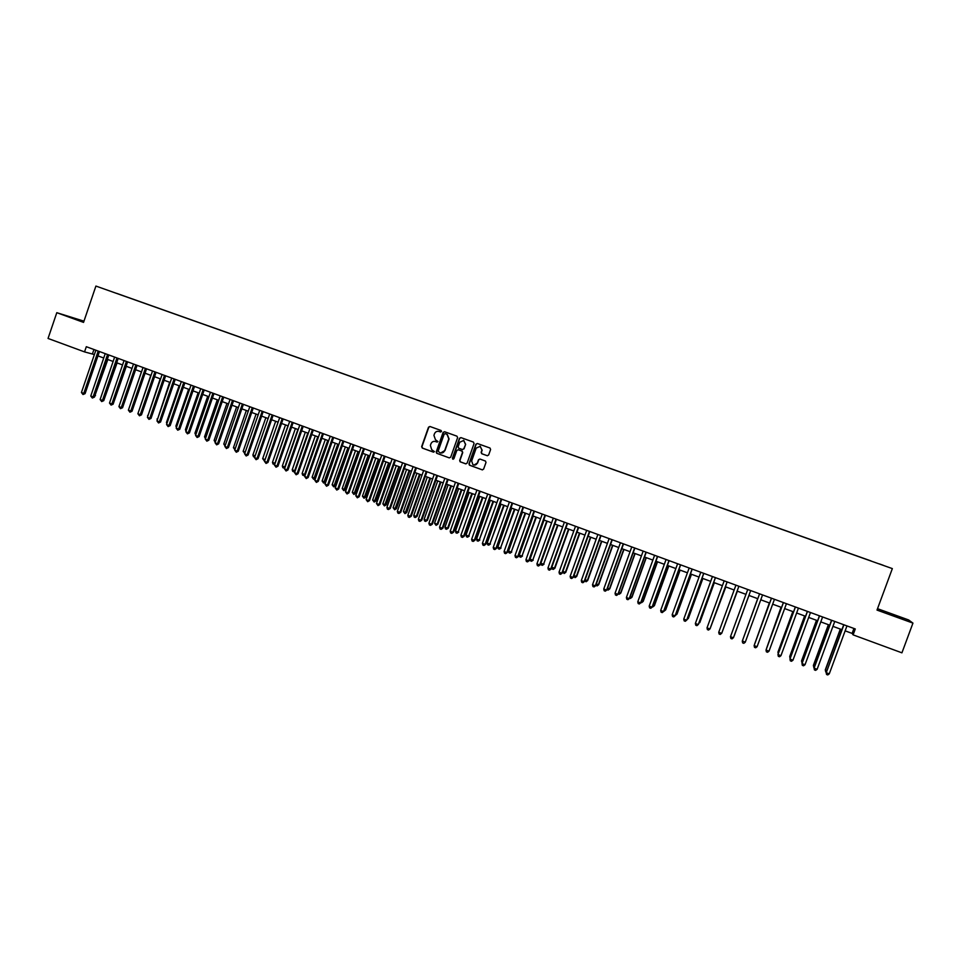 <?xml version="1.0" encoding="UTF-8"?>
<svg xmlns="http://www.w3.org/2000/svg" width="961" height="961" viewBox="0 0 961 961"><rect width="100%" height="100%" fill="white"/><g stroke="black" fill="none" stroke-linecap="round" stroke-linejoin="round"><path stroke-width="1.44" d="M441.519 431.501L441.111 430.504L429.939 426.492L428.51 427.201L421.651 446.637L422.311 448.09L433.411 452.114L434.408 451.622L431.693 449.664L430.384 445.411L430.948 443.79C431.897 441.772 433.423 441.015 435.525 441.543L437.964 441.567L435.489 439.766L433.928 435.357L434.504 433.735C435.441 431.705 436.967 430.96 439.081 431.477L441.519 431.501M894.066 615.184L902.235 618.524L894.066 615.184M83.823 321.575L72.291 317.659L83.739 321.815M879.279 563.867L883.255 565.284L879.279 563.867M487.191 455.706L488.644 454.997L490.603 449.484L489.99 448.03L477.365 443.501L475.923 444.21L468.968 463.803L469.436 465.172L482.182 469.821L483.623 469.124L485.99 462.469L485.461 461.052L479.935 459.046L478.494 459.754L477.317 463.058C476.344 464.98 474.878 465.532 472.932 464.692L471.647 460.992L476.212 448.09L480.296 446.288L481.905 450.144L481.137 452.295L481.701 453.712L487.431 455.754L481.809 453.76M83.955 321.166L56.795 312.685L83.547 322.391L95.908 286.066L892.349 568.6L877.009 610.079L912.95 623.112L901.923 652.831L853.092 634.861L855.278 628.962L86.31 346.705L84.544 351.894L94.37 354.561M56.795 312.685L48.05 338.452L84.544 351.894M457.616 437.639L456.943 436.174L444.535 431.729L443.105 432.438L436.222 451.922L436.63 453.244L449.267 457.88L450.709 457.172L457.616 437.639M460.908 437.603L473.389 442.072L474.061 443.55L467.118 463.13L465.677 463.839L460.115 461.785L459.67 460.427L462.469 452.499L461.953 451.093L458.265 449.748L456.823 450.457L453.904 458.709L452.739 459.118L452.439 458.169L459.466 438.3L460.908 437.603M116.749 293.381L123.416 295.748L116.749 293.381M95.908 286.066L892.349 568.6M870.93 560.996L123.164 295.724M870.966 560.912L123.2 295.676M912.95 623.112L908.638 619.953L877.525 608.685M845.151 630.848L852.119 633.407L853.092 634.861M97.962 355.882L103.728 358.009M107.32 359.33L113.122 361.468M116.701 362.777L122.552 364.928M126.119 366.249L132.005 368.411M135.573 369.721L141.495 371.907M145.051 373.216L151.033 375.415M154.577 376.712L160.595 378.934M164.127 380.232L170.193 382.466M173.713 383.763L179.815 386.01M183.347 387.307L189.485 389.565M193.005 390.863L199.191 393.133M202.699 394.43L208.933 396.725M212.429 398.01L218.7 400.317M222.195 401.602L228.514 403.932M231.997 405.206L238.364 407.548M241.836 408.833L248.238 411.188M251.71 412.461L258.161 414.84M261.62 416.113L268.119 418.503M271.567 419.765L278.113 422.179M281.549 423.441L288.144 425.867M291.567 427.128L298.21 429.579M301.634 430.828L308.313 433.291M311.724 434.552L318.463 437.027M321.863 438.276L328.638 440.775M332.025 442.024L338.861 444.535M342.236 445.784L349.119 448.306M352.495 449.544L359.414 452.102M362.777 453.34L369.745 455.898M373.096 457.136L380.124 459.718M383.463 460.944L390.538 463.55M393.866 464.776L400.989 467.394M404.317 468.62L411.476 471.262M414.792 472.476L422.011 475.13M425.315 476.356L432.582 479.022M435.886 480.236L443.201 482.927M446.481 484.14L453.856 486.855M457.124 488.056L464.547 490.783M467.815 491.984L475.287 494.735M478.542 495.936L486.062 498.699M489.305 499.9L496.885 502.687M500.116 503.876L507.744 506.687M510.964 507.864L518.652 510.699M521.859 511.877L529.595 514.724M532.79 515.901L540.587 518.772M543.77 519.937L551.614 522.82M554.785 523.997L562.69 526.904M565.849 528.069L573.801 530.989M576.96 532.154L584.961 535.097M588.108 536.25L596.168 539.217M599.304 540.37L607.424 543.361M610.535 544.515L618.716 547.518M621.815 548.659L630.056 551.686M633.143 552.827L641.431 555.878M644.519 557.02L652.867 560.083M655.931 561.212L664.339 564.311M667.39 565.428L675.859 568.552M678.898 569.669L687.427 572.804M690.454 573.921L699.031 577.08M702.047 578.186L710.696 581.369M713.699 582.474L722.396 585.669M725.387 586.775L734.156 589.994M737.123 591.099L745.952 594.342M748.919 595.436L757.785 598.691M760.764 599.796L769.653 603.064M772.68 604.181L781.569 607.448M784.632 608.577L793.534 611.857M796.633 612.998L805.558 616.277M808.694 617.43L817.619 620.71M820.79 621.887L829.727 625.179M832.947 626.356L841.896 629.647M93.938 349.504L92.46 353.864M853.933 628.47L852.119 633.407M440.691 432.03L438.961 431.441M435.297 441.471L437.171 442.108M430.011 426.516L428.798 427.273L421.951 446.697L422.612 448.15L433.651 452.163M444.583 431.741L443.381 432.51L436.498 451.982L437.171 453.436L449.267 457.88M445.159 433.663L444.15 434.156L438.108 451.262L440.09 452.835C442.204 453.364 443.73 452.619 444.679 450.589L448.811 438.877L446.997 434.336L445.315 433.699M440.691 452.991L444.679 450.589M445.423 433.735L447.261 434.408L449.087 438.949L444.943 450.649M458.529 449.808L462.217 451.153L462.734 452.559L459.923 460.475L460.379 461.845L465.977 463.899M460.956 437.615L459.73 438.372L452.703 458.229L453.148 459.238M465.388 444.258L463.827 440.438L459.742 442.228L458.133 446.769L458.661 448.162L462.337 449.508L463.779 448.799L465.653 444.33L463.49 440.306M462.601 449.568L463.779 448.799M465.653 444.33L464.043 448.859M479.971 446.156L482.146 450.204L481.389 452.355L482.062 453.82M474.013 465.076L477.317 463.058M479.923 459.046L478.734 459.814L477.569 463.106M477.401 443.514L476.163 444.282L469.232 463.851L469.905 465.328L482.482 469.893M94.959 395.5L107.836 359.522M95.511 395.596L94.767 396.076M98.19 351.065L83.763 393.385L81.433 392.508L95.86 350.212M99.451 351.534L85.085 393.638L83.763 393.385L83.006 394.527L81.433 392.508M85.085 393.638L83.006 394.527M104.317 398.983L117.062 362.91M113.71 402.479L126.323 366.321M123.14 405.986L135.609 369.733M141.435 371.883L128.99 408.425M107.56 354.513L93.097 396.893L90.754 396.016L105.217 353.648M108.809 354.957L94.406 397.133L93.097 396.893L92.328 398.046L90.754 396.016M94.406 397.133L92.328 398.046M116.966 357.96L102.455 400.413L100.112 399.536L114.611 357.096M118.191 358.405L103.752 400.653L102.455 400.413L101.686 401.566L100.112 399.536M103.752 400.653L101.686 401.566M126.408 361.42L111.86 403.956L109.506 403.067L124.041 360.555M127.609 361.865L113.134 404.185L111.86 403.956L111.08 405.098L109.506 403.067M113.134 404.185L111.08 405.098M135.873 364.904L121.29 407.5L118.924 406.611L133.507 364.027M137.075 365.336L122.552 407.728L121.29 407.5L120.497 408.653L118.924 406.611M122.552 407.728L120.497 408.653M150.805 375.331L138.48 411.993M145.387 368.387L130.756 411.068L128.39 410.167L143.009 367.522M146.565 368.82L132.005 411.284L130.756 411.068L129.951 412.209L128.39 410.167M132.005 411.284L129.951 412.209M160.211 378.79L148.006 415.572M147.85 416.041L147.622 415.428M154.925 371.895L140.258 414.635L137.879 413.747L152.535 371.018M156.078 372.315L141.483 414.852L140.258 414.635L139.453 415.789L137.879 413.747M141.483 414.852L139.453 415.789M169.641 382.262L157.568 419.164M157.34 419.837L157.027 418.96M164.499 375.403L149.796 418.227L147.405 417.326L162.109 374.526M165.64 375.823L151.009 418.431L149.796 418.227L148.979 419.368L147.405 417.326M151.009 418.431L148.979 419.368M179.106 385.745L166.457 422.504L167.166 422.768M166.866 423.645L166.457 422.504M174.109 378.934L159.358 421.819L156.967 420.918L171.707 378.057M175.238 379.343L160.559 422.023L159.358 421.819L158.541 422.972L156.967 420.918M160.559 422.023L158.541 422.972M188.608 389.241L175.923 426.059L176.8 426.396M176.428 427.477L175.923 426.059M183.755 382.478L168.968 425.435L166.565 424.534L181.341 381.589M184.86 382.886L170.145 425.627L168.968 425.435L168.127 426.588L166.565 424.534M170.145 425.627L168.127 426.588M198.134 392.749L185.425 429.627L186.47 430.023M186.026 431.297L185.425 429.627M193.437 386.034L178.602 429.062L176.187 428.162L191.011 385.133M194.53 386.43L179.767 429.255L178.602 429.062L177.761 430.204L176.187 428.162M179.767 429.255L177.761 430.204M207.708 396.268L194.951 433.219L196.176 433.675M195.732 434.949L194.951 433.219M203.155 389.589L188.284 432.702L185.857 431.789L200.717 388.7M204.225 389.986L189.425 432.882L188.284 432.702L187.431 433.843L185.857 431.789M189.425 432.882L187.431 433.843M217.306 399.8L204.525 436.811L205.906 437.327M205.474 438.612L204.525 436.811M212.91 393.169L197.99 436.354L195.564 435.441L210.459 392.28M213.967 393.566L199.119 436.534L197.99 436.354L197.125 437.495L195.564 435.441M199.119 436.534L197.125 437.495M222.688 396.761L207.732 440.03L205.294 439.105L220.237 395.872M223.733 397.145L208.849 440.186L207.732 440.03L206.867 441.171L205.294 439.105M208.849 440.186L206.867 441.171M232.514 400.377L217.522 443.706L215.072 442.781L230.051 399.476M233.535 400.749L218.615 443.862L217.522 443.706L216.645 444.847L215.072 442.781M218.615 443.862L216.645 444.847M226.952 403.356L214.123 440.414L215.684 441.003M215.24 442.288L214.123 440.414M236.622 406.911L223.769 444.042L225.499 444.691M225.054 445.976L223.769 444.042M246.328 410.479L233.439 447.682L235.349 448.391M234.892 449.676L233.439 447.682M242.376 403.992L227.337 447.394L224.874 446.469L239.902 403.091M243.385 404.365L228.418 447.55L227.337 447.394L226.448 448.535L224.874 446.469M228.418 447.55L226.448 448.535M256.07 414.071L243.145 451.322L245.223 452.102M244.791 453.376L243.145 451.322M252.275 407.62L237.187 451.105L234.724 450.18L249.8 406.719M253.26 407.993L238.256 451.25L237.187 451.105L236.298 452.247L234.724 450.18M238.256 451.25L236.298 452.247M265.849 417.663L252.887 454.985L255.145 455.838M254.725 457.064L253.452 456.655L252.887 454.985M254.965 456.367L254.437 457.028M262.209 411.272L247.085 454.829L244.611 453.892L259.722 410.359M263.17 411.62L248.13 454.961L246.172 455.97L244.611 453.892M248.13 454.961L246.172 455.97M275.663 421.278L262.665 458.661L265.104 459.574L264.215 460.703L262.665 458.661M272.179 414.924L257.007 458.565L254.521 457.628L269.681 414.011M273.128 415.284L258.041 458.685L256.094 459.694L254.521 457.628M258.041 458.685L256.094 459.694M285.513 424.906L272.48 462.349L274.942 463.274L287.988 425.807M274.81 464.175L273.044 464.031L272.48 462.349M274.029 464.391L275.11 463.298M282.186 418.6L266.978 462.313L264.479 461.376L279.675 417.687M283.111 418.948L267.987 462.433L266.053 463.442L264.479 461.376M267.987 462.433L266.053 463.442M295.399 428.546L282.33 466.049L284.804 466.986L297.886 429.459M284.924 467.683L282.882 467.731L282.33 466.049M283.879 468.103L285.153 467.022M292.228 422.287L276.972 466.073L274.474 465.136L289.705 421.362M293.141 422.624L277.969 466.193L276.035 467.214L274.474 465.136M277.969 466.193L276.035 467.214M305.322 432.198L292.216 469.773L294.703 470.698L307.808 433.111M295.087 471.19L292.769 471.443L292.216 469.773M293.766 471.815L295.243 470.758M302.307 425.987L287.015 469.845L284.504 468.908L299.784 425.062M303.208 426.324L287.988 469.953L286.066 470.986L284.504 468.908M287.988 469.953L286.066 470.986M315.292 435.862L302.138 473.497L304.625 474.434L317.779 436.774M305.286 474.722L304.06 475.587L302.691 475.178L302.138 473.497M303.688 475.551L305.358 474.506M312.421 429.699L297.093 473.641L294.571 472.692L309.886 428.774M313.31 430.023L298.042 473.737L296.132 474.77L294.571 472.692M298.042 473.737L296.132 474.77M325.286 439.537L312.097 477.245L314.595 478.182L315.508 478.266L328.626 440.763M315.508 478.266L313.646 479.299L327.785 440.462M313.646 479.299L312.097 477.245M335.317 443.225L322.103 481.005L324.602 481.941L325.491 482.026L338.644 444.45M325.491 482.026L323.641 483.059L337.828 444.15M323.641 483.059L322.103 481.005M345.383 446.937L332.134 484.764L334.644 485.713L335.521 485.785L348.711 448.162M335.521 485.785L333.671 486.831L347.906 447.862M333.671 486.831L332.134 484.764M322.584 433.435L307.208 477.449L304.673 476.488L320.037 432.498M323.437 433.747L308.145 477.533L306.235 478.578L304.673 476.488M308.145 477.533L306.235 478.578M332.782 437.171L317.358 481.269L314.812 480.308L330.224 436.234M333.623 437.483L318.271 481.353L316.385 482.398L314.812 480.308M318.271 481.353L316.385 482.398M343.005 440.931L327.545 485.101L324.998 484.14L340.446 439.994M343.834 441.231L328.446 485.173L326.56 486.23L324.998 484.14M328.446 485.173L326.56 486.23M355.498 450.649L342.2 488.56L344.723 489.497L345.576 489.569L358.801 451.874M345.576 489.569L343.738 490.615L358.021 451.586M343.738 490.615L342.2 488.56M353.276 444.703L337.767 488.945L335.209 487.984L350.705 443.754M354.08 444.991L338.656 489.017L336.782 490.074L335.209 487.984M338.656 489.017L336.782 490.074M365.636 454.385L352.303 492.356L354.837 493.305L355.678 493.365L368.94 455.598M355.678 493.365L353.852 494.422L368.183 455.322M353.852 494.422L352.303 492.356M363.594 448.487L348.038 492.813L345.467 491.84L361.012 447.538M364.375 448.775L348.903 492.873L347.029 493.942L345.467 491.84M348.903 492.873L347.029 493.942M375.823 458.133L362.453 496.164L365 497.125L365.817 497.173L379.115 459.346M365.817 497.173L363.991 498.23L378.37 459.07M363.991 498.23L362.453 496.164M373.937 452.283L358.345 496.681L355.762 495.708L371.354 451.334M374.706 452.559L359.186 496.741L357.324 497.81L355.762 495.708M359.186 496.741L357.324 497.81M386.034 461.893L372.64 499.996L375.186 500.957L375.979 500.993L389.325 463.106M375.979 500.993L374.177 502.062L388.604 462.842M374.177 502.062L372.64 499.996M384.328 456.103L368.688 500.573L366.093 499.6L381.733 455.142M385.073 456.367L369.505 500.621L367.667 501.702L366.093 499.6M369.505 500.621L367.667 501.702M396.292 465.665L382.85 503.84L385.421 504.801L386.19 504.837L399.572 466.878M386.19 504.837L384.4 505.906L398.863 466.614M384.4 505.906L382.85 503.84M406.599 469.461L393.109 507.684L395.68 508.657L396.449 508.681L409.854 470.662M396.449 508.681L394.647 509.762L409.17 470.409M394.647 509.762L393.109 507.684M416.93 473.268L403.416 511.564L405.986 512.525L406.731 512.549L420.185 474.458M406.731 512.549L404.953 513.642L419.525 474.217M404.953 513.642L403.416 511.564M394.755 459.923L379.066 504.477L376.472 503.504L392.148 458.962M395.488 460.187L379.871 504.525L378.033 505.606L376.472 503.504M379.871 504.525L378.033 505.606M405.23 463.767L389.493 508.405L386.887 507.42L402.611 462.806M405.926 464.031L390.274 508.441L388.448 509.534L387.403 509.138L386.887 507.42M390.274 508.441L388.448 509.534M415.729 467.623L399.956 512.333L397.337 511.348L413.098 466.662M416.425 467.875L400.725 512.369L398.899 513.462L397.854 513.066L397.337 511.348M400.725 512.369L398.899 513.462M427.309 477.076L413.747 515.444L416.341 516.417L417.062 516.429L430.552 478.278M417.062 516.429L415.284 517.523L416.341 516.417L429.903 478.037M415.284 517.523L414.251 517.138L413.747 515.444M426.276 471.491L410.455 516.285L407.824 515.3L423.645 470.53M426.948 471.743L411.2 516.309L409.386 517.414L408.341 517.018L407.824 515.3M411.2 516.309L409.386 517.414M437.711 480.908L424.125 519.348L426.72 520.321L427.417 520.333L440.955 482.098M427.417 520.333L425.663 521.427L426.72 520.321L440.33 481.869M425.663 521.427L424.618 521.03L424.125 519.348M436.871 475.383L421.002 520.261L418.359 519.264L434.216 474.41M437.519 475.623L421.723 520.261L419.921 521.379L418.864 520.982L418.359 519.264M421.723 520.261L419.921 521.379M448.162 484.764L434.528 523.252L437.147 524.238L437.832 524.238L451.394 485.942M437.832 524.238L436.066 525.343L437.147 524.238L450.793 485.725M436.066 525.343L434.528 523.252M447.502 479.287L431.585 524.238L428.93 523.24L444.835 478.302M448.126 479.515L432.282 524.238L430.492 525.355L429.435 524.958L428.93 523.24M432.282 524.238L430.492 525.355M458.661 488.62L444.991 527.181L447.61 528.166L448.27 528.166L461.869 489.798M448.27 528.166L446.517 529.271L447.61 528.166L461.292 489.581M446.517 529.271L445.472 528.874L444.991 527.181M458.169 483.203L442.204 528.238L439.549 527.229L455.49 482.218M458.769 483.419L442.889 528.226L441.111 529.355L440.042 528.958L439.549 527.229M442.889 528.226L441.111 529.355M469.196 492.5L455.478 531.133L458.109 532.118L472.392 493.678M458.745 532.106L457.016 533.223L458.109 532.118L471.827 493.461M457.016 533.223L455.958 532.826L455.478 531.133M468.872 487.131L452.871 532.25L450.192 531.241L466.193 486.146M469.461 487.347L453.532 532.226L451.754 533.367L450.697 532.959L450.192 531.241M453.532 532.226L451.754 533.367M479.767 496.381L466.013 535.085L468.644 536.082L482.951 497.558M469.268 536.058L467.551 537.175L468.644 536.082L482.41 497.366M467.551 537.175L466.493 536.779L466.013 535.085M479.623 491.071L463.574 536.274L460.896 535.265L476.932 490.086M480.188 491.287L464.211 536.25L462.457 537.391L461.388 536.983L460.896 535.265M464.211 536.25L462.457 537.391M490.374 500.285L476.584 539.061L479.227 540.058L493.558 501.462M479.839 540.022L478.122 541.151L479.227 540.058L493.029 501.27M478.122 541.151L477.052 540.755L476.584 539.061M490.422 495.035L474.314 540.31L471.623 539.301L487.72 494.05M490.963 495.239L474.938 540.286L473.184 541.427L472.115 541.031L471.623 539.301M474.938 540.286L473.184 541.427M501.029 504.213L487.191 543.049L489.858 544.046L504.201 505.378M490.434 544.01L488.729 545.151L489.858 544.046L503.696 505.198M488.729 545.151L487.659 544.743L487.191 543.049M501.258 499.011L485.101 544.37L482.41 543.361L498.543 498.014M501.774 499.203L485.701 544.334L483.96 545.488L482.89 545.079L482.41 543.361M485.701 544.334L483.96 545.488M511.72 508.141L497.846 547.049L500.513 548.058L514.88 509.306M501.077 548.01L499.384 549.151L500.513 548.058L514.399 509.126M499.384 549.151L498.315 548.755L497.846 547.049M512.129 503.011L495.936 548.443L493.221 547.434L509.414 502.002M512.633 503.192L496.513 548.395L494.783 549.56L493.702 549.151L493.221 547.434M496.513 548.395L494.783 549.56M522.448 512.093L508.537 551.073L511.216 552.082L525.595 513.258M511.757 552.022L510.075 553.176L511.216 552.082L525.138 513.078M510.075 553.176L509.006 552.767L508.537 551.073M523.048 507.012L506.807 552.539L504.081 551.518L520.321 506.015M523.529 507.192L507.36 552.479L505.642 553.656L504.561 553.248L504.081 551.518M507.36 552.479L505.642 553.656M533.223 516.057L519.276 555.11L521.955 556.119L536.358 517.21M522.484 556.047L520.802 557.212L521.955 556.119L535.926 517.054M520.802 557.212L519.733 556.803L519.276 555.11M534.016 511.036L517.715 556.647L514.988 555.614L531.265 510.027M534.472 511.204L518.255 556.575L516.55 557.752L515.456 557.344L514.988 555.614M518.255 556.575L516.55 557.752M544.034 520.033L530.04 559.158L532.742 560.167L547.169 521.186M533.247 560.095L531.577 561.26L532.742 560.167L546.749 521.03M531.577 561.26L530.496 560.852L530.04 559.158M545.019 515.072L528.67 560.768L525.931 559.734L542.256 514.063M545.452 515.24L529.187 560.695L527.493 561.873L526.388 561.464L525.931 559.734M529.187 560.695L527.493 561.873M554.893 524.033L540.863 563.218L543.566 564.239L558.017 525.186M544.046 564.155L542.388 565.332L543.566 564.239L557.62 525.03M542.388 565.332L541.307 564.924L540.863 563.218M556.059 519.132L539.674 564.9L536.923 563.867L553.296 518.123M556.479 519.288L540.166 564.816L538.472 566.017L537.379 565.597L536.923 563.867M540.166 564.816L538.472 566.017M551.77 567.326L554.893 568.227L568.9 529.187M554.893 568.227L553.248 569.417L554.437 568.323L568.528 529.055M553.248 569.417L552.167 569.008L551.746 567.398M567.158 523.204L550.713 569.056L547.95 568.011L564.371 522.183M567.543 523.349L551.182 568.96L549.512 570.161L548.407 569.753L547.95 568.011M551.182 568.96L549.512 570.161M562.834 571.483L565.789 572.324L579.831 533.211M565.789 572.324L564.143 573.513L565.344 572.42L579.471 533.079M564.143 573.513L562.726 571.807M578.282 527.289L561.801 573.224L559.026 572.179L575.495 526.268M578.654 527.421L562.245 573.128L560.575 574.33L559.47 573.921L559.026 572.179M562.245 573.128L560.575 574.33M573.945 575.651L576.708 576.432L590.799 537.247M576.708 576.432L575.086 577.633L576.3 576.54L590.462 537.127M575.086 577.633L573.741 576.228M589.465 531.397L572.924 577.417L570.137 576.36L586.666 530.364M589.802 531.517L573.357 577.297L571.699 578.522L570.582 578.102L570.137 576.36M573.357 577.297L571.699 578.522M585.093 579.843L587.688 580.552L601.814 541.295M587.688 580.552L586.066 581.753L587.291 580.672L601.502 541.187M586.066 581.753L584.805 580.672M600.685 535.517L584.096 581.621L581.297 580.564L597.874 534.484M601.009 535.625L584.504 581.501L582.859 582.726L581.741 582.306L581.297 580.564M584.504 581.501L582.859 582.726M596.288 584.048L598.703 584.696L612.866 545.367M598.703 584.696L597.093 585.91L598.331 584.817L612.577 545.259M597.093 585.91L595.904 585.129M611.953 539.65L595.315 585.838L592.505 584.781L609.13 538.616M612.253 539.758L595.7 585.705L594.066 586.943L592.937 586.522L592.505 584.781M595.7 585.705L594.066 586.943M607.532 588.276L609.755 588.853L623.965 549.452M609.755 588.853L608.169 590.066L609.406 588.985L623.701 549.356M608.169 590.066L607.052 589.622M623.257 543.794L606.571 590.078L603.748 589.009L620.434 542.761M623.533 543.902L606.932 589.934L605.31 591.171L604.181 590.751L603.748 589.009M606.932 589.934L605.31 591.171M618.812 592.517L620.854 593.021L635.113 553.548M620.854 593.021L619.268 594.246L620.53 593.165L634.873 553.464M619.268 594.246L618.319 593.886M634.62 547.962L617.875 594.33L615.052 593.261L631.773 546.917M634.861 548.058L618.211 594.174L616.602 595.424L615.472 595.003L615.052 593.261M618.211 594.174L616.602 595.424M630.14 596.769L632.002 597.201L646.297 557.668M632.002 597.201L630.428 598.439L631.701 597.358L646.08 557.584M630.428 598.439L629.647 598.15M641.516 601.045L643.185 601.406L657.528 561.801M643.185 601.406L641.624 602.655L642.909 601.574L657.324 561.729M641.624 602.655L641.011 602.427M652.927 605.334L654.417 605.634L668.796 565.945M654.417 605.634L652.867 606.884L654.165 605.802L668.628 565.885M664.399 609.646L665.685 609.863L680.112 570.113M665.685 609.863L664.147 611.124L665.456 610.043L679.968 570.053M675.907 613.971L677.012 614.115L691.476 574.294M675.403 615.352L676.796 614.307L691.343 574.246M687.463 618.319L688.376 618.391L702.875 578.498M687.019 619.533L688.184 618.584L702.779 578.45M646.02 552.155L629.227 598.595L626.38 597.526L643.161 551.097M646.236 552.239L629.539 598.439L627.941 599.7L626.8 599.268L626.38 597.526M629.539 598.439L627.941 599.7M657.456 556.347L640.627 602.883L637.768 601.802L654.597 555.302M657.66 556.431L640.915 602.715L639.317 603.976L638.176 603.556L637.768 601.802M640.915 602.715L639.317 603.976M668.952 560.563L652.063 607.184L649.192 606.103L666.069 559.518M669.132 560.635L652.327 607.004L650.753 608.277L649.6 607.857L649.192 606.103M652.327 607.004L650.753 608.277M680.484 564.804L663.546 611.508L660.675 610.427L677.601 563.747M680.64 564.864L663.787 611.316L662.225 612.601L661.072 612.169L660.675 610.427M663.787 611.316L662.225 612.601M692.064 569.056L675.078 615.845L672.183 614.764L689.169 567.987M692.196 569.104L675.295 615.653L673.733 616.938L672.58 616.506L672.183 614.764M703.704 573.321L686.659 620.205L683.751 619.112L700.785 572.251M703.8 573.357L686.851 619.989L685.301 621.287L684.148 620.854L683.751 619.112M699.055 622.68L699.776 622.68L714.335 582.702M698.719 623.605L714.251 582.678M715.38 577.609L698.275 624.578L695.368 623.473L712.449 576.54M715.452 577.633L698.443 624.362L696.917 625.659L695.752 625.227L695.368 623.473M710.708 627.053L725.831 586.943M710.479 627.689L725.771 586.919M727.093 581.91L709.951 628.962L707.02 627.869L724.162 580.84M727.153 581.934L710.095 628.734L708.569 630.056L707.404 629.611L707.02 627.869M722.396 631.449L737.363 591.183M722.276 631.797L737.339 591.171M738.865 586.234L721.663 633.371L718.732 632.266L735.922 585.153M738.901 586.246L721.783 633.143L720.282 634.464L719.104 634.02L718.732 632.266M734.276 635.641L748.955 595.448L734.276 635.641M730.48 636.687L730.853 638.44L732.03 638.885L733.519 637.551L750.685 590.571L733.423 637.792L730.48 636.687L747.73 589.489M742.925 639.329L757.688 598.667L742.973 639.185M745.243 642.236L743.826 643.329L742.649 642.885L742.276 641.131L759.574 593.838L742.36 640.879L745.243 642.236L762.553 594.919M769.341 602.955L754.805 643.63M769.377 602.967L754.637 644.062M771.443 598.186L754.133 645.588L771.479 598.198M757.1 646.705L755.67 647.786L754.481 647.342L754.133 645.588L757.1 646.705L774.458 599.304M781.053 607.256L766.674 648.086M781.125 607.28L766.41 648.819M792.825 611.592L777.966 652.063L778.59 652.567M792.909 611.616L777.966 652.327L778.218 653.6M804.633 615.929L789.726 656.483L790.567 657.072M804.741 615.977L789.75 656.759L790.074 658.405M816.478 620.301L801.534 660.916L802.579 661.588M816.622 620.35L801.582 661.204L802.063 662.994M828.382 624.674L813.39 665.372L814.64 666.117M828.55 624.734L813.474 665.673L813.787 667.402L813.39 665.372M783.359 602.571L766.025 650.056L783.431 602.595M769.004 651.186L767.563 652.267L766.373 651.81L766.025 650.056L769.004 651.186L786.422 603.688M795.336 606.956L777.966 654.549L795.432 606.992M780.957 655.678L779.515 656.759L778.314 656.315L777.966 654.549L780.957 655.678L798.435 608.097M807.36 611.376L789.966 659.066L807.468 611.412M792.969 660.195L791.504 661.276L790.302 660.82L789.966 659.066L792.969 660.195L810.495 612.517M819.421 615.797L802.003 663.595L819.565 615.857M805.018 664.736L803.54 665.805L802.339 665.348L802.003 663.595L805.018 664.736L822.604 616.962M831.541 620.253L814.087 668.147L831.721 620.313M817.126 669.288L815.637 670.358L814.423 669.901L814.087 668.147L817.126 669.288L834.761 621.431M814.423 669.901L814.015 667.835M840.334 629.071L825.295 669.841L826.76 670.67M840.527 629.143L825.403 670.165L825.715 671.895L825.295 669.841M843.71 624.722L826.232 672.712L843.914 624.794M829.271 673.853L827.769 674.934L826.556 674.478L826.232 672.712L829.271 673.853L846.965 625.911M826.556 674.478L826.124 672.388"/></g></svg>
